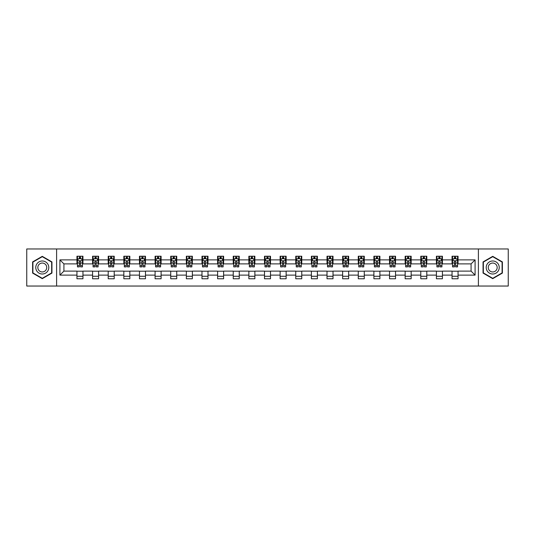 <?xml version="1.0" encoding="UTF-8"?>
<svg xmlns="http://www.w3.org/2000/svg" width="535" height="535" viewBox="0 0 535 535"><rect width="100%" height="100%" fill="white"/><g stroke="black" fill="none" stroke-linecap="round" stroke-linejoin="round"><path stroke-width="0.8" d="M478.397 286.038L508.25 286.038L508.25 248.962L478.397 248.962L478.397 286.038L56.603 286.038L56.603 248.962L26.75 248.962L26.75 286.038L56.603 286.038M478.397 248.962L56.603 248.962M458.054 259.883L458.054 256.232L452.048 256.232L452.048 259.883L442.425 259.883L442.425 256.232L436.413 256.232L436.413 259.883L426.796 259.883L426.796 256.232L420.784 256.232L420.784 259.883L411.168 259.883L411.168 256.232L405.156 256.232L405.156 259.883L395.539 259.883L395.539 256.232L389.527 256.232L389.527 259.883L379.91 259.883L379.91 256.232L373.898 256.232L373.898 259.883L364.281 259.883L364.281 256.232L358.269 256.232L358.269 259.883L348.653 259.883L348.653 256.232L342.641 256.232L342.641 259.883L333.024 259.883L333.024 256.232L327.012 256.232L327.012 259.883L317.395 259.883L317.395 256.232L311.383 256.232L311.383 259.883L301.767 259.883L301.767 256.232L295.755 256.232L295.755 259.883L286.138 259.883L286.138 256.232L280.126 256.232L280.126 259.883L270.503 259.883L270.503 256.232L264.497 256.232L264.497 259.883L254.874 259.883L254.874 256.232L248.862 256.232L248.862 259.883L239.245 259.883L239.245 256.232L233.233 256.232L233.233 259.883L223.617 259.883L223.617 256.232L217.605 256.232L217.605 259.883L207.988 259.883L207.988 256.232L201.976 256.232L201.976 259.883L192.359 259.883L192.359 256.232L186.347 256.232L186.347 259.883L176.731 259.883L176.731 256.232L170.718 256.232L170.718 259.883L161.102 259.883L161.102 256.232L155.09 256.232L155.09 259.883L145.473 259.883L145.473 256.232L139.461 256.232L139.461 259.883L129.844 259.883L129.844 256.232L123.832 256.232L123.832 259.883L114.216 259.883L114.216 256.232L108.204 256.232L108.204 259.883L98.587 259.883L98.587 256.232L92.575 256.232L92.575 259.883L82.952 259.883L82.952 256.232L76.946 256.232L76.946 259.883L59.913 259.883L59.913 275.117L63.919 271.105L76.946 271.105L76.946 278.768L82.952 278.768L82.952 271.105L92.575 271.105L92.575 278.768L98.587 278.768L98.587 271.105L108.204 271.105L108.204 278.768L114.216 278.768L114.216 271.105L123.832 271.105L123.832 278.768L129.844 278.768L129.844 271.105L139.461 271.105L139.461 278.768L145.473 278.768L145.473 271.105L155.09 271.105L155.09 278.768L161.102 278.768L161.102 271.105L170.718 271.105L170.718 278.768L176.731 278.768L176.731 271.105L186.347 271.105L186.347 278.768L192.359 278.768L192.359 271.105L201.976 271.105L201.976 278.768L207.988 278.768L207.988 271.105L217.605 271.105L217.605 278.768L223.617 278.768L223.617 271.105L233.233 271.105L233.233 278.768L239.245 278.768L239.245 271.105L248.862 271.105L248.862 278.768L254.874 278.768L254.874 271.105L264.497 271.105L264.497 278.768L270.503 278.768L270.503 271.105L280.126 271.105L280.126 278.768L286.138 278.768L286.138 271.105L295.755 271.105L295.755 278.768L301.767 278.768L301.767 271.105L311.383 271.105L311.383 278.768L317.395 278.768L317.395 271.105L327.012 271.105L327.012 278.768L333.024 278.768L333.024 271.105L342.641 271.105L342.641 278.768L348.653 278.768L348.653 271.105L358.269 271.105L358.269 278.768L364.281 278.768L364.281 271.105L373.898 271.105L373.898 278.768L379.91 278.768L379.91 271.105L389.527 271.105L389.527 278.768L395.539 278.768L395.539 271.105L405.156 271.105L405.156 278.768L411.168 278.768L411.168 271.105L420.784 271.105L420.784 278.768L426.796 278.768L426.796 271.105L436.413 271.105L436.413 278.768L442.425 278.768L442.425 271.105L452.048 271.105L452.048 278.768L458.054 278.768L458.054 271.105L471.081 271.105L471.081 263.895L458.054 263.895L458.054 259.883L475.087 259.883L475.087 275.117L458.054 275.117M452.048 275.117L442.425 275.117M436.413 275.117L426.796 275.117M420.784 275.117L411.168 275.117M405.156 275.117L395.539 275.117M389.527 275.117L379.91 275.117M373.898 275.117L364.281 275.117M358.269 275.117L348.653 275.117M342.641 275.117L333.024 275.117M327.012 275.117L317.395 275.117M311.383 275.117L301.767 275.117M295.755 275.117L286.138 275.117M280.126 275.117L270.503 275.117M264.497 275.117L254.874 275.117M248.862 275.117L239.245 275.117M233.233 275.117L223.617 275.117M217.605 275.117L207.988 275.117M201.976 275.117L192.359 275.117M186.347 275.117L176.731 275.117M170.718 275.117L161.102 275.117M155.09 275.117L145.473 275.117M139.461 275.117L129.844 275.117M123.832 275.117L114.216 275.117M108.204 275.117L98.587 275.117M92.575 275.117L82.952 275.117M76.946 275.117L59.913 275.117M452.048 259.883L452.048 263.895L442.425 263.895L442.425 259.883M436.413 259.883L436.413 263.895L426.796 263.895L426.796 259.883M420.784 259.883L420.784 263.895L411.168 263.895L411.168 259.883M405.156 259.883L405.156 263.895L395.539 263.895L395.539 259.883M389.527 259.883L389.527 263.895L379.91 263.895L379.91 259.883M373.898 259.883L373.898 263.895L364.281 263.895L364.281 259.883M358.269 259.883L358.269 263.895L348.653 263.895L348.653 259.883M342.641 259.883L342.641 263.895L333.024 263.895L333.024 259.883M327.012 259.883L327.012 263.895L317.395 263.895L317.395 259.883M311.383 259.883L311.383 263.895L301.767 263.895L301.767 259.883M295.755 259.883L295.755 263.895L286.138 263.895L286.138 259.883M280.126 259.883L280.126 263.895L270.503 263.895L270.503 259.883M264.497 259.883L264.497 263.895L254.874 263.895L254.874 259.883M248.862 259.883L248.862 263.895L239.245 263.895L239.245 259.883M233.233 259.883L233.233 263.895L223.617 263.895L223.617 259.883M217.605 259.883L217.605 263.895L207.988 263.895L207.988 259.883M201.976 259.883L201.976 263.895L192.359 263.895L192.359 259.883M186.347 259.883L186.347 263.895L176.731 263.895L176.731 259.883M170.718 259.883L170.718 263.895L161.102 263.895L161.102 259.883M155.09 259.883L155.09 263.895L145.473 263.895L145.473 259.883M139.461 259.883L139.461 263.895L129.844 263.895L129.844 259.883M123.832 259.883L123.832 263.895L114.216 263.895L114.216 259.883M108.204 259.883L108.204 263.895L98.587 263.895L98.587 259.883M92.575 259.883L92.575 263.895L82.952 263.895L82.952 259.883M76.946 259.883L76.946 263.895L63.919 263.895L59.913 259.883M63.919 263.895L63.919 271.105M475.087 275.117L471.081 271.105M471.081 263.895L475.087 259.883M76.946 258.733L77.448 258.733M79.347 258.733L80.551 258.733M82.457 258.733L82.952 258.733M76.946 263.795L77.448 263.795M79.347 263.795L80.551 263.795M82.457 263.795L82.952 263.795M76.946 271.205L82.952 271.205M76.946 276.267L82.952 276.267M92.575 271.205L98.587 271.205M92.575 276.267L98.587 276.267M92.575 258.733L93.077 258.733M94.976 258.733L96.18 258.733M98.086 258.733L98.587 258.733M92.575 263.795L93.077 263.795M94.976 263.795L96.18 263.795M98.086 263.795L98.587 263.795M108.204 271.205L114.216 271.205M108.204 276.267L114.216 276.267M108.204 258.733L108.705 258.733M110.605 258.733L111.808 258.733M113.714 258.733L114.216 258.733M108.204 263.795L108.705 263.795M110.605 263.795L111.808 263.795M113.714 263.795L114.216 263.795M123.832 271.205L129.844 271.205M123.832 276.267L129.844 276.267M123.832 258.733L124.334 258.733M126.233 258.733L127.437 258.733M129.343 258.733L129.844 258.733M123.832 263.795L124.334 263.795M126.233 263.795L127.437 263.795M129.343 263.795L129.844 263.795M139.461 271.205L145.473 271.205M139.461 276.267L145.473 276.267M139.461 258.733L139.963 258.733M141.862 258.733L143.066 258.733M144.972 258.733L145.473 258.733M139.461 263.795L139.963 263.795M141.862 263.795L143.066 263.795M144.972 263.795L145.473 263.795M155.09 271.205L161.102 271.205M155.09 276.267L161.102 276.267M155.09 258.733L155.591 258.733M157.497 258.733L158.694 258.733M160.6 258.733L161.102 258.733M155.09 263.795L155.591 263.795M157.497 263.795L158.694 263.795M160.6 263.795L161.102 263.795M170.718 271.205L176.731 271.205M170.718 276.267L176.731 276.267M170.718 258.733L171.22 258.733M173.126 258.733L174.323 258.733M176.229 258.733L176.731 258.733M170.718 263.795L171.22 263.795M173.126 263.795L174.323 263.795M176.229 263.795L176.731 263.795M186.347 271.205L192.359 271.205M186.347 276.267L192.359 276.267M186.347 258.733L186.849 258.733M188.755 258.733L189.952 258.733M191.858 258.733L192.359 258.733M186.347 263.795L186.849 263.795M188.755 263.795L189.952 263.795M191.858 263.795L192.359 263.795M201.976 271.205L207.988 271.205M201.976 276.267L207.988 276.267M201.976 258.733L202.477 258.733M204.383 258.733L205.587 258.733M207.486 258.733L207.988 258.733M201.976 263.795L202.477 263.795M204.383 263.795L205.587 263.795M207.486 263.795L207.988 263.795M217.605 271.205L223.617 271.205M217.605 276.267L223.617 276.267M217.605 258.733L218.106 258.733M220.012 258.733L221.216 258.733M223.115 258.733L223.617 258.733M217.605 263.795L218.106 263.795M220.012 263.795L221.216 263.795M223.115 263.795L223.617 263.795M233.233 271.205L239.245 271.205M233.233 276.267L239.245 276.267M233.233 258.733L233.735 258.733M235.641 258.733L236.845 258.733M238.744 258.733L239.245 258.733M233.233 263.795L233.735 263.795M235.641 263.795L236.845 263.795M238.744 263.795L239.245 263.795M248.862 271.205L254.874 271.205M248.862 276.267L254.874 276.267M248.862 258.733L249.363 258.733M251.269 258.733L252.473 258.733M254.372 258.733L254.874 258.733M248.862 263.795L249.363 263.795M251.269 263.795L252.473 263.795M254.372 263.795L254.874 263.795M264.497 271.205L270.503 271.205M264.497 276.267L270.503 276.267M264.497 258.733L264.992 258.733M266.898 258.733L268.102 258.733M270.008 258.733L270.503 258.733M264.497 263.795L264.992 263.795M266.898 263.795L268.102 263.795M270.008 263.795L270.503 263.795M280.126 271.205L286.138 271.205M280.126 276.267L286.138 276.267M280.126 258.733L280.628 258.733M282.527 258.733L283.731 258.733M285.637 258.733L286.138 258.733M280.126 263.795L280.628 263.795M282.527 263.795L283.731 263.795M285.637 263.795L286.138 263.795M295.755 271.205L301.767 271.205M295.755 276.267L301.767 276.267M295.755 258.733L296.256 258.733M298.155 258.733L299.359 258.733M301.265 258.733L301.767 258.733M295.755 263.795L296.256 263.795M298.155 263.795L299.359 263.795M301.265 263.795L301.767 263.795M311.383 271.205L317.395 271.205M311.383 276.267L317.395 276.267M311.383 258.733L311.885 258.733M313.784 258.733L314.988 258.733M316.894 258.733L317.395 258.733M311.383 263.795L311.885 263.795M313.784 263.795L314.988 263.795M316.894 263.795L317.395 263.795M327.012 271.205L333.024 271.205M327.012 276.267L333.024 276.267M327.012 258.733L327.514 258.733M329.413 258.733L330.617 258.733M332.523 258.733L333.024 258.733M327.012 263.795L327.514 263.795M329.413 263.795L330.617 263.795M332.523 263.795L333.024 263.795M342.641 271.205L348.653 271.205M342.641 276.267L348.653 276.267M342.641 258.733L343.142 258.733M345.048 258.733L346.245 258.733M348.151 258.733L348.653 258.733M342.641 263.795L343.142 263.795M345.048 263.795L346.245 263.795M348.151 263.795L348.653 263.795M358.269 271.205L364.281 271.205M358.269 276.267L364.281 276.267M358.269 258.733L358.771 258.733M360.677 258.733L361.874 258.733M363.78 258.733L364.281 258.733M358.269 263.795L358.771 263.795M360.677 263.795L361.874 263.795M363.78 263.795L364.281 263.795M373.898 271.205L379.91 271.205M373.898 276.267L379.91 276.267M373.898 258.733L374.4 258.733M376.306 258.733L377.503 258.733M379.409 258.733L379.91 258.733M373.898 263.795L374.4 263.795M376.306 263.795L377.503 263.795M379.409 263.795L379.91 263.795M389.527 271.205L395.539 271.205M389.527 276.267L395.539 276.267M389.527 258.733L390.028 258.733M391.934 258.733L393.138 258.733M395.037 258.733L395.539 258.733M389.527 263.795L390.028 263.795M391.934 263.795L393.138 263.795M395.037 263.795L395.539 263.795M405.156 271.205L411.168 271.205M405.156 276.267L411.168 276.267M405.156 258.733L405.657 258.733M407.563 258.733L408.767 258.733M410.666 258.733L411.168 258.733M405.156 263.795L405.657 263.795M407.563 263.795L408.767 263.795M410.666 263.795L411.168 263.795M420.784 271.205L426.796 271.205M420.784 276.267L426.796 276.267M420.784 258.733L421.286 258.733M423.192 258.733L424.395 258.733M426.295 258.733L426.796 258.733M420.784 263.795L421.286 263.795M423.192 263.795L424.395 263.795M426.295 263.795L426.796 263.795M436.413 271.205L442.425 271.205M436.413 276.267L442.425 276.267M436.413 258.733L436.914 258.733M438.82 258.733L440.024 258.733M441.923 258.733L442.425 258.733M436.413 263.795L436.914 263.795M438.82 263.795L440.024 263.795M441.923 263.795L442.425 263.795M452.048 271.205L458.054 271.205M452.048 276.267L458.054 276.267M452.048 258.733L452.543 258.733M454.449 258.733L455.653 258.733M457.552 258.733L458.054 258.733M452.048 263.795L452.543 263.795M454.449 263.795L455.653 263.795M457.552 263.795L458.054 263.795M42.278 278.661L51.949 273.084L51.949 261.916L42.278 256.339L32.608 261.916L32.608 273.084L42.278 278.661M502.392 261.916L492.722 256.339L483.051 261.916L483.051 273.084L492.722 278.661L502.392 273.084L502.392 261.916M80.551 257.529L79.347 257.529M82.457 265.641L80.551 265.641L80.551 266.898L82.457 266.898L82.457 260.786L81.454 258.786L78.444 258.786L77.448 260.786L77.448 266.898L79.347 266.898L79.347 265.641L77.448 265.641M77.448 260.786L77.448 256.232M82.457 260.786L82.457 256.232M79.347 258.786L79.347 256.232M80.551 256.232L80.551 258.786M80.551 265.641L80.551 261.541C80.15 260.766 79.748 260.766 79.347 261.541L79.347 265.641M47.916 270.757A6.514 6.514 0 0 0 45.535 261.862A6.514 6.514 0 0 0 36.641 264.243A6.514 6.514 0 0 0 39.022 273.138A6.514 6.514 0 0 0 47.916 270.757M46.137 269.727A4.461 4.461 0 0 0 44.505 263.641A4.461 4.461 0 0 0 38.42 265.273A4.461 4.461 0 0 0 40.051 271.359A4.461 4.461 0 0 0 46.137 269.727M32.909 272.91L32.909 262.09L42.278 256.686L51.648 262.09L51.648 272.91L42.278 278.314L32.909 272.91M492.722 260.986A6.514 6.514 0 0 0 486.208 267.5A6.514 6.514 0 0 0 492.722 274.014A6.514 6.514 0 0 0 499.235 267.5A6.514 6.514 0 0 0 492.722 260.986M492.722 263.039A4.461 4.461 0 0 0 488.261 267.5A4.461 4.461 0 0 0 492.722 271.961A4.461 4.461 0 0 0 497.182 267.5A4.461 4.461 0 0 0 492.722 263.039M502.091 272.91L492.722 278.314L483.352 272.91L483.352 262.09L492.722 256.686L502.091 262.09L502.091 272.91M96.18 257.529L94.976 257.529M98.086 265.641L96.18 265.641L96.18 266.898L98.086 266.898L98.086 260.786L97.082 258.786L94.073 258.786L93.077 260.786L93.077 266.898L94.976 266.898L94.976 265.641L93.077 265.641M93.077 260.786L93.077 256.232M98.086 260.786L98.086 256.232M94.976 258.786L94.976 256.232M96.18 256.232L96.18 258.786M96.18 265.641L96.18 261.541C95.778 260.766 95.377 260.766 94.976 261.541L94.976 265.641M111.808 257.529L110.605 257.529M113.714 265.641L111.808 265.641L111.808 266.898L113.714 266.898L113.714 260.786L112.711 258.786L109.702 258.786L108.705 260.786L108.705 266.898L110.605 266.898L110.605 265.641L108.705 265.641M108.705 260.786L108.705 256.232M113.714 260.786L113.714 256.232M110.605 258.786L110.605 256.232M111.808 256.232L111.808 258.786M111.808 265.641L111.808 261.541C111.407 260.766 111.006 260.766 110.605 261.541L110.605 265.641M127.437 257.529L126.233 257.529M129.343 265.641L127.437 265.641L127.437 266.898L129.343 266.898L129.343 260.786L128.34 258.786L125.337 258.786L124.334 260.786L124.334 266.898L126.233 266.898L126.233 265.641L124.334 265.641M124.334 260.786L124.334 256.232M129.343 260.786L129.343 256.232M126.233 258.786L126.233 256.232M127.437 256.232L127.437 258.786M127.437 265.641L127.437 261.541C127.036 260.766 126.635 260.766 126.233 261.541L126.233 265.641M143.066 257.529L141.862 257.529M144.972 265.641L143.066 265.641L143.066 266.898L144.972 266.898L144.972 260.786L143.968 258.786L140.966 258.786L139.963 260.786L139.963 266.898L141.862 266.898L141.862 265.641L139.963 265.641M139.963 260.786L139.963 256.232M144.972 260.786L144.972 256.232M141.862 258.786L141.862 256.232M143.066 256.232L143.066 258.786M143.066 265.641L143.066 261.541C142.664 260.766 142.263 260.766 141.862 261.541L141.862 265.641M158.694 257.529L157.497 257.529M160.6 265.641L158.694 265.641L158.694 266.898L160.6 266.898L160.6 260.786L159.597 258.786L156.594 258.786L155.591 260.786L155.591 266.898L157.497 266.898L157.497 265.641L155.591 265.641M155.591 260.786L155.591 256.232M160.6 260.786L160.6 256.232M157.497 258.786L157.497 256.232M158.694 256.232L158.694 258.786M158.694 265.641L158.694 261.541C158.293 260.766 157.899 260.766 157.497 261.541L157.497 265.641M174.323 257.529L173.126 257.529M176.229 265.641L174.323 265.641L174.323 266.898L176.229 266.898L176.229 260.786L175.226 258.786L172.223 258.786L171.22 260.786L171.22 266.898L173.126 266.898L173.126 265.641L171.22 265.641M171.22 260.786L171.22 256.232M176.229 260.786L176.229 256.232M173.126 258.786L173.126 256.232M174.323 256.232L174.323 258.786M174.323 265.641L174.323 261.541C173.928 260.766 173.527 260.766 173.126 261.541L173.126 265.641M189.952 257.529L188.755 257.529M191.858 265.641L189.952 265.641L189.952 266.898L191.858 266.898L191.858 260.786L190.855 258.786L187.852 258.786L186.849 260.786L186.849 266.898L188.755 266.898L188.755 265.641L186.849 265.641M186.849 260.786L186.849 256.232M191.858 260.786L191.858 256.232M188.755 258.786L188.755 256.232M189.952 256.232L189.952 258.786M189.952 265.641L189.952 261.541C189.557 260.766 189.156 260.766 188.755 261.541L188.755 265.641M205.587 257.529L204.383 257.529M207.486 265.641L205.587 265.641L205.587 266.898L207.486 266.898L207.486 260.786L206.483 258.786L203.481 258.786L202.477 260.786L202.477 266.898L204.383 266.898L204.383 265.641L202.477 265.641M202.477 260.786L202.477 256.232M207.486 260.786L207.486 256.232M204.383 258.786L204.383 256.232M205.587 256.232L205.587 258.786M205.587 265.641L205.587 261.541C205.186 260.766 204.785 260.766 204.383 261.541L204.383 265.641M221.216 257.529L220.012 257.529M223.115 265.641L221.216 265.641L221.216 266.898L223.115 266.898L223.115 260.786L222.112 258.786L219.109 258.786L218.106 260.786L218.106 266.898L220.012 266.898L220.012 265.641L218.106 265.641M218.106 260.786L218.106 256.232M223.115 260.786L223.115 256.232M220.012 258.786L220.012 256.232M221.216 256.232L221.216 258.786M221.216 265.641L221.216 261.541C220.815 260.766 220.413 260.766 220.012 261.541L220.012 265.641M236.845 257.529L235.641 257.529M238.744 265.641L236.845 265.641L236.845 266.898L238.744 266.898L238.744 260.786L237.747 258.786L234.738 258.786L233.735 260.786L233.735 266.898L235.641 266.898L235.641 265.641L233.735 265.641M233.735 260.786L233.735 256.232M238.744 260.786L238.744 256.232M235.641 258.786L235.641 256.232M236.845 256.232L236.845 258.786M236.845 265.641L236.845 261.541C236.443 260.766 236.042 260.766 235.641 261.541L235.641 265.641M252.473 257.529L251.269 257.529M254.372 265.641L252.473 265.641L252.473 266.898L254.372 266.898L254.372 260.786L253.376 258.786L250.367 258.786L249.363 260.786L249.363 266.898L251.269 266.898L251.269 265.641L249.363 265.641M249.363 260.786L249.363 256.232M254.372 260.786L254.372 256.232M251.269 258.786L251.269 256.232M252.473 256.232L252.473 258.786M252.473 265.641L252.473 261.541C252.072 260.766 251.671 260.766 251.269 261.541L251.269 265.641M268.102 257.529L266.898 257.529M270.008 265.641L268.102 265.641L268.102 266.898L270.008 266.898L270.008 260.786L269.005 258.786L265.995 258.786L264.992 260.786L264.992 266.898L266.898 266.898L266.898 265.641L264.992 265.641M264.992 260.786L264.992 256.232M270.008 260.786L270.008 256.232M266.898 258.786L266.898 256.232M268.102 256.232L268.102 258.786M268.102 265.641L268.102 261.541C267.701 260.766 267.299 260.766 266.898 261.541L266.898 265.641M283.731 257.529L282.527 257.529M285.637 265.641L283.731 265.641L283.731 266.898L285.637 266.898L285.637 260.786L284.633 258.786L281.624 258.786L280.628 260.786L280.628 266.898L282.527 266.898L282.527 265.641L280.628 265.641M280.628 260.786L280.628 256.232M285.637 260.786L285.637 256.232M282.527 258.786L282.527 256.232M283.731 256.232L283.731 258.786M283.731 265.641L283.731 261.541C283.329 260.766 282.928 260.766 282.527 261.541L282.527 265.641M299.359 257.529L298.155 257.529M301.265 265.641L299.359 265.641L299.359 266.898L301.265 266.898L301.265 260.786L300.262 258.786L297.253 258.786L296.256 260.786L296.256 266.898L298.155 266.898L298.155 265.641L296.256 265.641M296.256 260.786L296.256 256.232M301.265 260.786L301.265 256.232M298.155 258.786L298.155 256.232M299.359 256.232L299.359 258.786M299.359 265.641L299.359 261.541C298.958 260.766 298.557 260.766 298.155 261.541L298.155 265.641M314.988 257.529L313.784 257.529M316.894 265.641L314.988 265.641L314.988 266.898L316.894 266.898L316.894 260.786L315.891 258.786L312.888 258.786L311.885 260.786L311.885 266.898L313.784 266.898L313.784 265.641L311.885 265.641M311.885 260.786L311.885 256.232M316.894 260.786L316.894 256.232M313.784 258.786L313.784 256.232M314.988 256.232L314.988 258.786M314.988 265.641L314.988 261.541C314.587 260.766 314.185 260.766 313.784 261.541L313.784 265.641M330.617 257.529L329.413 257.529M332.523 265.641L330.617 265.641L330.617 266.898L332.523 266.898L332.523 260.786L331.519 258.786L328.517 258.786L327.514 260.786L327.514 266.898L329.413 266.898L329.413 265.641L327.514 265.641M327.514 260.786L327.514 256.232M332.523 260.786L332.523 256.232M329.413 258.786L329.413 256.232M330.617 256.232L330.617 258.786M330.617 265.641L330.617 261.541C330.215 260.766 329.814 260.766 329.413 261.541L329.413 265.641M346.245 257.529L345.048 257.529M348.151 265.641L346.245 265.641L346.245 266.898L348.151 266.898L348.151 260.786L347.148 258.786L344.145 258.786L343.142 260.786L343.142 266.898L345.048 266.898L345.048 265.641L343.142 265.641M343.142 260.786L343.142 256.232M348.151 260.786L348.151 256.232M345.048 258.786L345.048 256.232M346.245 256.232L346.245 258.786M346.245 265.641L346.245 261.541C345.844 260.766 345.449 260.766 345.048 261.541L345.048 265.641M361.874 257.529L360.677 257.529M363.78 265.641L361.874 265.641L361.874 266.898L363.78 266.898L363.78 260.786L362.777 258.786L359.774 258.786L358.771 260.786L358.771 266.898L360.677 266.898L360.677 265.641L358.771 265.641M358.771 260.786L358.771 256.232M363.78 260.786L363.78 256.232M360.677 258.786L360.677 256.232M361.874 256.232L361.874 258.786M361.874 265.641L361.874 261.541C361.479 260.766 361.078 260.766 360.677 261.541L360.677 265.641M377.503 257.529L376.306 257.529M379.409 265.641L377.503 265.641L377.503 266.898L379.409 266.898L379.409 260.786L378.406 258.786L375.403 258.786L374.4 260.786L374.4 266.898L376.306 266.898L376.306 265.641L374.4 265.641M374.4 260.786L374.4 256.232M379.409 260.786L379.409 256.232M376.306 258.786L376.306 256.232M377.503 256.232L377.503 258.786M377.503 265.641L377.503 261.541C377.108 260.766 376.707 260.766 376.306 261.541L376.306 265.641M393.138 257.529L391.934 257.529M395.037 265.641L393.138 265.641L393.138 266.898L395.037 266.898L395.037 260.786L394.034 258.786L391.031 258.786L390.028 260.786L390.028 266.898L391.934 266.898L391.934 265.641L390.028 265.641M390.028 260.786L390.028 256.232M395.037 260.786L395.037 256.232M391.934 258.786L391.934 256.232M393.138 256.232L393.138 258.786M393.138 265.641L393.138 261.541C392.737 260.766 392.336 260.766 391.934 261.541L391.934 265.641M408.767 257.529L407.563 257.529M410.666 265.641L408.767 265.641L408.767 266.898L410.666 266.898L410.666 260.786L409.663 258.786L406.66 258.786L405.657 260.786L405.657 266.898L407.563 266.898L407.563 265.641L405.657 265.641M405.657 260.786L405.657 256.232M410.666 260.786L410.666 256.232M407.563 258.786L407.563 256.232M408.767 256.232L408.767 258.786M408.767 265.641L408.767 261.541C408.365 260.766 407.964 260.766 407.563 261.541L407.563 265.641M424.395 257.529L423.192 257.529M426.295 265.641L424.395 265.641L424.395 266.898L426.295 266.898L426.295 260.786L425.298 258.786L422.289 258.786L421.286 260.786L421.286 266.898L423.192 266.898L423.192 265.641L421.286 265.641M421.286 260.786L421.286 256.232M426.295 260.786L426.295 256.232M423.192 258.786L423.192 256.232M424.395 256.232L424.395 258.786M424.395 265.641L424.395 261.541C423.994 260.766 423.593 260.766 423.192 261.541L423.192 265.641M440.024 257.529L438.82 257.529M441.923 265.641L440.024 265.641L440.024 266.898L441.923 266.898L441.923 260.786L440.927 258.786L437.918 258.786L436.914 260.786L436.914 266.898L438.82 266.898L438.82 265.641L436.914 265.641M436.914 260.786L436.914 256.232M441.923 260.786L441.923 256.232M438.82 258.786L438.82 256.232M440.024 256.232L440.024 258.786M440.024 265.641L440.024 261.541C439.623 260.766 439.222 260.766 438.82 261.541L438.82 265.641M455.653 257.529L454.449 257.529M457.552 265.641L455.653 265.641L455.653 266.898L457.552 266.898L457.552 260.786L456.556 258.786L453.546 258.786L452.543 260.786L452.543 266.898L454.449 266.898L454.449 265.641L452.543 265.641M452.543 260.786L452.543 256.232M457.552 260.786L457.552 256.232M454.449 258.786L454.449 256.232M455.653 256.232L455.653 258.786M455.653 265.641L455.653 261.541C455.252 260.766 454.85 260.766 454.449 261.541L454.449 265.641M82.43 260.739L77.468 260.739M77.448 258.907L78.384 258.907M81.514 258.907L82.457 258.907M79.347 262.959L77.448 262.959M82.457 262.959L80.551 262.959M80.551 258.171L79.347 258.171M98.059 260.739L93.097 260.739M93.077 258.907L94.013 258.907M97.143 258.907L98.086 258.907M94.976 262.959L93.077 262.959M98.086 262.959L96.18 262.959M96.18 258.171L94.976 258.171M113.687 260.739L108.725 260.739M108.705 258.907L109.648 258.907M112.771 258.907L113.714 258.907M110.605 262.959L108.705 262.959M113.714 262.959L111.808 262.959M111.808 258.171L110.605 258.171M129.316 260.739L124.361 260.739M124.334 258.907L125.277 258.907M128.4 258.907L129.343 258.907M126.233 262.959L124.334 262.959M129.343 262.959L127.437 262.959M127.437 258.171L126.233 258.171M144.945 260.739L139.989 260.739M139.963 258.907L140.906 258.907M144.029 258.907L144.972 258.907M141.862 262.959L139.963 262.959M144.972 262.959L143.066 262.959M143.066 258.171L141.862 258.171M160.574 260.739L155.618 260.739M155.591 258.907L156.534 258.907M159.657 258.907L160.6 258.907M157.497 262.959L155.591 262.959M160.6 262.959L158.694 262.959M158.694 258.171L157.497 258.171M176.202 260.739L171.247 260.739M171.22 258.907L172.163 258.907M175.286 258.907L176.229 258.907M173.126 262.959L171.22 262.959M176.229 262.959L174.323 262.959M174.323 258.171L173.126 258.171M191.831 260.739L186.875 260.739M186.849 258.907L187.792 258.907M190.915 258.907L191.858 258.907M188.755 262.959L186.849 262.959M191.858 262.959L189.952 262.959M189.952 258.171L188.755 258.171M207.46 260.739L202.504 260.739M202.477 258.907L203.42 258.907M206.543 258.907L207.486 258.907M204.383 262.959L202.477 262.959M207.486 262.959L205.587 262.959M205.587 258.171L204.383 258.171M223.095 260.739L218.133 260.739M218.106 258.907L219.049 258.907M222.172 258.907L223.115 258.907M220.012 262.959L218.106 262.959M223.115 262.959L221.216 262.959M221.216 258.171L220.012 258.171M238.724 260.739L233.762 260.739M233.735 258.907L234.678 258.907M237.808 258.907L238.744 258.907M235.641 262.959L233.735 262.959M238.744 262.959L236.845 262.959M236.845 258.171L235.641 258.171M254.352 260.739L249.39 260.739M249.363 258.907L250.306 258.907M253.436 258.907L254.372 258.907M251.269 262.959L249.363 262.959M254.372 262.959L252.473 262.959M252.473 258.171L251.269 258.171M269.981 260.739L265.019 260.739M264.992 258.907L265.935 258.907M269.065 258.907L270.008 258.907M266.898 262.959L264.992 262.959M270.008 262.959L268.102 262.959M268.102 258.171L266.898 258.171M285.61 260.739L280.648 260.739M280.628 258.907L281.564 258.907M284.694 258.907L285.637 258.907M282.527 262.959L280.628 262.959M285.637 262.959L283.731 262.959M283.731 258.171L282.527 258.171M301.238 260.739L296.276 260.739M296.256 258.907L297.192 258.907M300.322 258.907L301.265 258.907M298.155 262.959L296.256 262.959M301.265 262.959L299.359 262.959M299.359 258.171L298.155 258.171M316.867 260.739L311.905 260.739M311.885 258.907L312.828 258.907M315.951 258.907L316.894 258.907M313.784 262.959L311.885 262.959M316.894 262.959L314.988 262.959M314.988 258.171L313.784 258.171M332.496 260.739L327.54 260.739M327.514 258.907L328.457 258.907M331.58 258.907L332.523 258.907M329.413 262.959L327.514 262.959M332.523 262.959L330.617 262.959M330.617 258.171L329.413 258.171M348.124 260.739L343.169 260.739M343.142 258.907L344.085 258.907M347.208 258.907L348.151 258.907M345.048 262.959L343.142 262.959M348.151 262.959L346.245 262.959M346.245 258.171L345.048 258.171M363.753 260.739L358.798 260.739M358.771 258.907L359.714 258.907M362.837 258.907L363.78 258.907M360.677 262.959L358.771 262.959M363.78 262.959L361.874 262.959M361.874 258.171L360.677 258.171M379.382 260.739L374.426 260.739M374.4 258.907L375.343 258.907M378.466 258.907L379.409 258.907M376.306 262.959L374.4 262.959M379.409 262.959L377.503 262.959M377.503 258.171L376.306 258.171M395.011 260.739L390.055 260.739M390.028 258.907L390.971 258.907M394.094 258.907L395.037 258.907M391.934 262.959L390.028 262.959M395.037 262.959L393.138 262.959M393.138 258.171L391.934 258.171M410.639 260.739L405.684 260.739M405.657 258.907L406.6 258.907M409.723 258.907L410.666 258.907M407.563 262.959L405.657 262.959M410.666 262.959L408.767 262.959M408.767 258.171L407.563 258.171M426.275 260.739L421.312 260.739M421.286 258.907L422.229 258.907M425.352 258.907L426.295 258.907M423.192 262.959L421.286 262.959M426.295 262.959L424.395 262.959M424.395 258.171L423.192 258.171M441.903 260.739L436.941 260.739M436.914 258.907L437.857 258.907M440.987 258.907L441.923 258.907M438.82 262.959L436.914 262.959M441.923 262.959L440.024 262.959M440.024 258.171L438.82 258.171M457.532 260.739L452.57 260.739M452.543 258.907L453.486 258.907M456.616 258.907L457.552 258.907M454.449 262.959L452.543 262.959M457.552 262.959L455.653 262.959M455.653 258.171L454.449 258.171"/></g></svg>
